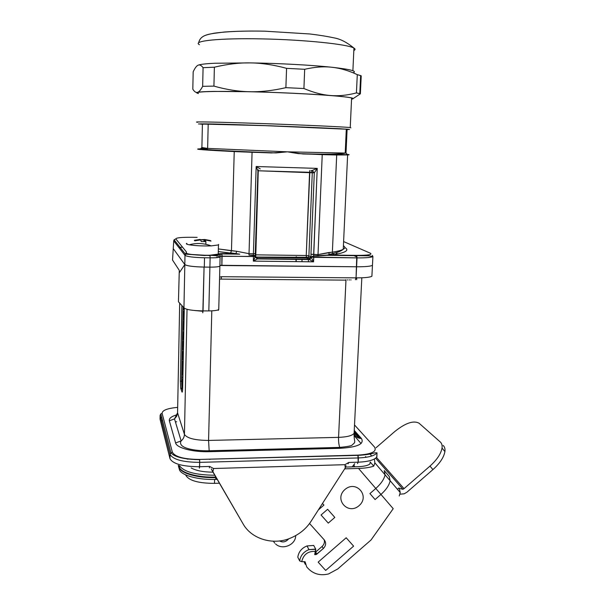 <?xml version="1.0" encoding="UTF-8"?>
<svg xmlns="http://www.w3.org/2000/svg" width="605" height="605" viewBox="0 0 605 605"><rect width="100%" height="100%" fill="white"/><g stroke="black" fill="none" stroke-linecap="round" stroke-linejoin="round"><path stroke-width="0.91" d="M220.001 265.708L219.872 266.2C218.541 266.835 215.214 267.153 209.897 267.138L208.831 310.902L203.046 310.894C192.352 310.675 185.985 309.654 183.95 307.816L184.82 264.574C186.877 265.973 193.297 266.813 204.066 267.07L209.897 267.138C215.214 267.153 218.541 266.835 219.872 266.2L219.887 265.595M192.314 237.281L197.139 237.364L192.337 237.289C181.508 237.213 176.01 237.757 175.821 238.915L174.089 239.807L173.733 240.926L174.089 239.807L185.387 254.1L184.979 255.355C187.074 256.686 193.585 257.496 204.52 257.768L204.301 267.077L209.897 267.138L210.124 257.836L204.52 257.768C193.585 257.496 187.074 256.686 184.979 255.355L173.733 240.926L172.531 260.052L179.277 270.344L178.445 301.774L179.231 272.855L184.82 264.574C186.877 265.973 193.297 266.813 204.066 267.07L204.301 267.077C193.388 266.813 186.885 265.966 184.797 264.544L173.582 249.071L184.82 264.574L184.979 255.355L186.408 253.268L185.387 254.1L204.414 255.507L209.912 255.234L217.505 255.817L220.114 256.989L220.243 256.535L220.076 257.012C218.685 257.594 215.372 257.866 210.124 257.836L210.018 255.582L210.124 257.836L204.52 257.768L204.301 267.077C193.388 266.813 186.885 265.966 184.797 264.544L184.979 255.355L173.733 240.926L172.531 260.052L179.277 270.344L179.231 272.855L184.82 264.574L183.95 307.816L178.445 301.774L183.95 307.816C185.985 309.654 192.352 310.675 203.046 310.894L204.066 267.07L202.826 312.762M182.536 247.173L180.04 247.332M203.03 311.31L194.939 310.539L203.03 311.31M182.392 382.239L182.438 379.464L182.392 382.239M182.536 383.396L182.854 378.995L182.536 383.396M182.907 376.529L181.742 377.898L182.687 387.276L181.742 377.898L182.907 376.529M183.103 366.819L182.536 366.819L182.597 363.945L183.133 365.276L182.597 363.945L182.536 366.819L183.073 368.165L182.536 366.819L183.103 366.819M182.491 369.118L183.028 370.472L182.491 369.118L182.415 371.901L182.491 369.118M183.005 371.871L182.937 370.23L183.005 371.871L182.415 371.901L182.997 371.893M182.975 373.353L182.43 371.984L182.975 373.353M182.143 373.663L182.922 375.66L182.143 373.648M182.181 371.432L182.143 373.557L182.181 371.432M182.801 369.889L182.884 371.462L182.801 369.889M182.407 366.57L182.294 371.47L182.407 366.57M182.899 364.702L182.997 366.418L182.899 364.702M182.521 361.366L182.407 366.426L182.521 361.366L183.111 361.359L182.521 361.366L183.111 361.359L182.521 361.366L183.179 362.962L182.529 361.366M183.103 366.706L183.035 365.034L183.103 366.706M183.171 355.952C183.103 357.381 182.967 357.646 182.77 356.768C182.589 354.106 182.68 353.154 183.058 353.925L183.171 355.952C183.103 357.381 182.967 357.646 182.77 356.768C182.589 354.106 182.68 353.154 183.058 353.925L183.171 355.952M182.445 358.599L183.232 360.482L182.445 358.599M183.277 358.16L183.315 356.292L183.277 358.16M183.345 354.734L183.149 351.883C182.627 350.613 182.445 352.125 182.604 356.405L182.445 358.591L182.604 356.405C182.445 352.125 182.627 350.613 183.149 351.883L183.345 354.734M183.421 351.142L183.217 351.883L183.421 351.142M182.355 347.807L183.436 350.287L182.355 347.799M182.392 345.568L182.347 347.709L182.392 345.568M182.793 346.393L182.4 345.508L182.793 346.393M183.307 344.517L183.391 346.249L183.307 344.517M182.922 341.265L182.801 346.249L182.922 341.265L183.587 342.725L182.929 341.265L183.519 341.258L182.929 341.265M183.481 347.958L182.922 346.627L182.997 343.837L183.542 345.054L182.997 343.837L182.922 346.627L183.512 346.726L182.937 346.733L183.481 347.958M183.512 346.627L183.444 344.842L183.512 346.62L182.922 346.627L183.512 346.627M183.194 337.62L183.277 333.62L183.202 337.62M183.814 331.767L183.338 337.923L183.444 331.767C182.876 332.145 182.763 334.686 183.088 339.39C183.33 340.585 183.527 340.033 183.693 337.726C183.527 340.033 183.33 340.585 183.088 339.39C182.763 334.686 182.876 332.145 183.444 331.767L183.754 331.767M183.043 328.901L183.837 330.549L183.043 328.893M183.081 326.647L183.035 328.802L183.081 326.647M183.701 324.787L183.784 326.632L183.701 324.787M183.323 321.61L183.194 326.632L183.323 321.61L183.988 322.934L183.323 321.603L183.92 321.603L183.323 321.603M183.882 328.205L183.315 326.972L183.391 324.174L183.943 325.278L183.391 324.174L183.315 326.972L183.905 327.086L183.338 327.086L183.882 328.205M183.905 326.987L183.844 325.089L183.905 326.965L183.315 326.972L183.905 326.987M183.965 316.302C183.897 318.17 183.761 318.699 183.565 317.882C183.375 314.706 183.474 313.314 183.852 313.708L183.965 316.302C183.897 318.17 183.761 318.699 183.565 317.882C183.375 314.706 183.474 313.314 183.852 313.708L183.965 316.302M183.618 320.196L184.094 317.64L183.618 320.196M184.139 315.568L183.935 311.983C183.481 308.86 183.005 316.907 183.481 319.652C183.005 316.907 183.481 308.86 183.935 311.983L184.139 315.568M184.222 311.454L184.101 311.946L184.222 311.454M183.164 306.954L183.141 308.202L184.245 310.259L183.141 308.202L183.164 306.954M181.613 381.195L183.103 306.886L181.613 381.195L180.373 381.21L180.676 388.198L181.976 392.017C182.339 392.637 182.574 391.117 182.687 387.465L184.291 308.195L182.687 387.465C182.574 391.117 182.339 392.637 181.976 392.017L180.676 388.198L181.923 388.183L181.613 381.195L180.373 381.21L180.676 388.198L181.923 388.183L181.613 381.195M182.067 388.803L181.923 388.183L182.067 388.803L180.819 388.818L182.067 388.803L182.559 390.149L182.067 388.803M181.863 305.533L180.373 381.21L181.863 305.533M216.953 257.617L216.976 256.83M296.17 256.739L296.125 257.866M296.079 259.084L295.981 261.617M296.337 256.739L296.291 257.866M296.246 259.084L296.148 261.617M301.963 261.685L302.061 259.159M339.125 255.469L339.813 255.476M219.434 483.214L214.495 483.372C198.463 483.289 188.919 480.612 185.848 475.356L185.72 474.902L185.848 475.356C188.919 480.612 198.463 483.289 214.495 483.372L219.434 483.214M346.022 465.653L345.258 467.952L311.091 521.238C306.259 528.77 299.316 534.419 290.271 538.2C273.105 545.521 251.529 539.032 243.142 523.975L212.854 471.9L213.535 468.512L344.933 464.685L345.258 467.952L311.091 521.238C306.259 528.77 299.316 534.419 290.271 538.2C273.105 545.521 251.529 539.032 243.142 523.975L211.281 468.913L212.854 471.9L213.535 468.512L344.933 464.685L345.258 467.952L346.022 465.653M357.033 257.072L353.358 255.34M219.917 265.285L356.595 266.782C365.223 266.82 370.51 266.344 372.453 265.353C370.51 266.344 365.223 266.82 356.595 266.782L219.895 265.504L221.869 265.308L221.869 253.601L235.784 253.782L236.744 251.287L248.957 253.669L253.419 253.729L256.165 166.511L260.271 168.901L256.165 166.511L317.232 168.387L314.298 172.841L310.962 254.221L311.046 257.027L313.556 261.829L308.754 259.243L310.38 258.562L311.046 257.027L313.7 255.93L313.556 261.829L308.754 259.243L257.541 258.607L255.454 257.314L306.622 258.002L306.236 255.507L255.59 254.841L255.892 257.359L306.622 258.002L308.754 259.243L257.541 258.607L255.892 257.359L306.433 257.692L306.236 255.507L308.898 255.809L308.232 257.329L306.622 258.002L308.754 259.243L310.373 258.562L311.046 257.027L313.745 257.337L313.556 261.829L253.336 261.11L255.34 256.702L257.254 258.925L253.336 261.11L255.355 256.414L220.152 256.331L220.091 254.486L221.99 253.926L239.754 254.16L221.99 253.926L220.091 254.486L220.144 256.331L222.111 256.165L221.869 253.601L235.784 253.782L236.744 251.287L248.957 253.669L253.419 253.729L256.165 166.511L317.232 168.387L314.298 172.841L310.962 254.221L318.011 254.584L332.364 252.164C337.726 251.309 341.349 250.349 343.247 249.275C345.228 248.133 345.281 246.946 343.413 245.713C345.281 246.946 345.228 248.133 343.247 249.275L347.625 154.933L303.067 153.988L287.458 151.832L271.63 152.936L234.233 151.568C204.997 150.108 193.29 149.216 199.09 148.891L205.057 148.807L199.09 148.891C193.29 149.216 204.997 150.108 234.233 151.568L252.073 152.286L248.988 255.091L252.073 152.286L276.054 152.906L287.458 151.832L346.007 153.088L347.104 129.304L346.302 129.213C339.806 128.305 235.05 124.275 208.203 123.919L207.628 148.399L207.099 149.564L206.063 149.927L271.63 152.936L206.063 149.927L207.099 149.564L207.628 148.399L201.888 147.522L202.41 124.214L208.203 123.919L207.628 148.399L287.458 151.832L346.007 153.088L347.104 129.304L346.302 129.304M208.914 459.187L210.056 459.399L208.914 459.187M186.945 458.991L188.049 459.135L186.945 458.991M176.66 421.776L175.382 421.821L176.66 421.776M361.064 443.518L353.978 435.411M366.902 454.189L367.023 454.582M336.282 448.403L335.594 447.518M419.091 423.243L440.274 441.968C441.801 443.336 442.384 445.378 442.028 448.078C442.384 445.378 441.801 443.336 440.274 441.968L419.091 423.243C413.563 420.21 405.448 422.978 394.762 431.539L376.06 447.738L394.762 431.539C405.448 422.978 413.563 420.21 419.091 423.243M346.181 537.769L318.154 562.128L325.679 570.432L353.607 546.133L346.181 537.769M327.623 509.289L321.051 514.991L328.265 523.106L334.822 517.411L327.623 509.289M318.343 509.917L323.909 505.092L322.48 503.473M297.804 557.16C298.651 551.783 301.729 548.047 307.022 545.944L313.708 545.43L315.704 549.098L308.966 549.62C303.627 551.745 300.526 555.519 299.664 560.933L297.804 557.16C298.651 551.783 301.729 548.047 307.022 545.944L313.708 545.43L315.704 549.098L308.966 549.62C303.627 551.745 300.526 555.519 299.664 560.933L297.804 557.16M315.719 551.994L315.387 552.236L315.719 551.994L316.869 554.127L323.304 548.538C326.034 545.695 326.352 542.806 324.25 539.879L309.541 523.484L324.25 539.879C326.352 542.806 326.034 545.695 323.304 548.538L316.06 554.588L316.869 554.127L315.719 551.994L322.117 546.436L315.719 551.994M324.189 539.811C324.832 542.307 324.144 544.515 322.117 546.436L323.304 548.538L322.117 546.436C324.144 544.515 324.832 542.307 324.189 539.811M357.169 466.727L345.606 467.068L357.169 466.727C363.333 466.568 367.575 465.676 369.889 464.043C367.575 465.676 363.333 466.568 357.169 466.727M304.073 561.712L305.275 564.329L304.073 561.712M306.72 566.93L305.064 561.72L301.706 561.682L299.664 560.933L301.706 561.682C303.468 554.392 308.104 550.966 315.621 551.405L314.698 554.611L316.06 554.588L315.175 552.955L316.06 554.588L314.698 554.611L315.704 549.098L315.621 551.405C308.104 550.966 303.468 554.392 301.706 561.682L305.064 561.72L306.72 566.93L308.316 568.67L306.72 566.93M337.719 568.987L328.538 573.941C320.476 575.884 313.73 574.122 308.316 568.67C313.73 574.122 320.476 575.884 328.538 573.941L337.719 568.987L371.031 539.993L337.719 568.987M384.236 470.592L385.075 474.812C384.16 479.183 381.067 483.735 375.796 488.477L369.927 493.574L375.092 499.541L380.946 494.451C386.194 489.717 389.265 485.149 390.149 480.756L389.265 476.498L384.281 470.645M385.075 474.812L374.866 462.848L374.351 459.029L374.866 462.848L400.238 492.568L399.27 488.227L400.238 492.568L399.224 495.956L400.238 492.568L390.149 480.756M373.739 466.145L370.237 462.046L373.739 466.145L374.866 462.848L373.739 466.145C369.867 467.483 364.8 468.247 358.538 468.436L344.676 468.852L358.538 468.436L393.212 508.692L371.031 539.993L393.212 508.692L380.946 494.451M370.237 462.046L369.889 464.043L370.237 462.046M369.587 453.538L371.742 456.011L369.587 453.538M366.176 457.274L365.556 456.556L366.176 457.274M399.413 488.401L402.953 489.301L404.034 488.643L429.989 466.084C436.961 459.8 440.977 453.803 442.028 448.078C440.977 453.803 436.961 459.8 429.989 466.084L432.923 469.601L407.014 492.137L404.231 493.801L399.875 494.202L404.231 493.801L407.014 492.137L432.923 469.601C439.888 463.324 443.881 457.32 444.909 451.58C443.881 457.32 439.888 463.324 432.923 469.601L429.989 466.084L404.034 488.643L402.953 489.301L399.413 488.401M397.447 489.301L399.013 487.933L397.447 489.301M443.125 445.424C444.66 446.815 445.257 448.865 444.909 451.58L442.028 448.078L444.909 451.58C445.257 448.865 444.66 446.815 443.125 445.424M239.731 254.16L218.299 251.574L229.976 253.2L230.626 252.882L231.465 250.765L234.233 151.568L231.465 250.765L236.744 251.287L218.367 248.935L231.465 250.765L230.626 252.882L239.731 254.16L229.976 253.2L230.626 252.882L239.739 254.16M347.096 129.47C348.17 129.432 348.049 129.357 346.733 129.228L260.173 125.432C219.834 124.025 193.88 123.488 201.155 124.131L202.41 124.229L201.888 147.522L200.346 148.966L205.859 148.936L200.346 148.966L201.888 147.522L207.628 148.399L287.458 151.832L298.22 153.609L322.231 154.63L318.011 254.584L322.231 154.63L336.698 155.001L332.364 252.164L332.72 253.578L329.279 254.448L332.712 253.571L332.364 252.164C337.726 251.309 341.349 250.349 343.247 249.275L347.625 154.933C349.856 154.812 349.546 154.608 346.68 154.32C349.546 154.608 349.856 154.812 347.625 154.933L336.698 155.001L332.364 252.164L328.719 252.55L329.271 254.433L326.738 255.302L368.861 255.794L372.907 256.603L372.393 255.431L372.347 256.286L372.393 255.431L372.907 256.603C370.963 257.518 365.67 257.949 357.033 257.889L356.058 277.861L355.369 279.744L356.058 277.861C364.671 277.876 369.95 277.347 371.893 276.266C369.95 277.347 364.671 277.876 356.058 277.861L356.784 255.703L326.745 255.302L329.279 254.448L328.719 252.55L318.011 254.584L318.056 255.991L313.7 255.93L313.662 254.531L318.011 254.584L318.056 255.991L330.209 255.038L329.271 254.433L330.209 255.038L334.21 254.592L332.72 253.578L334.21 254.592C346.015 252.542 349.539 250.175 344.782 247.483C349.539 250.175 346.015 252.542 334.21 254.592L313.7 255.93L317.232 168.387L312.165 170.466L317.232 168.387L313.662 254.531L310.962 254.221L311.046 257.027L308.898 255.809L308.232 257.329L310.38 258.562L309.344 259.568L257.246 258.925L255.34 256.709L255.189 255.696M255.136 255.643L248.988 255.091L253.45 255.144L253.419 253.729L255.28 253.578L253.419 253.729L253.48 256.565L222.111 256.165L221.869 265.308M347.474 154.683L346.007 153.088L347.474 154.683L303.067 153.988L347.474 154.683M257.896 170.852L256.165 166.511L257.896 170.852M186.635 243.376L187.459 244.39L189.282 244.806C195.415 245.759 202.713 246.122 211.183 245.887L218.465 244.934L218.647 244.367L218.465 244.934L211.183 245.887C203.711 243.112 196.406 242.756 189.282 244.806C195.415 245.759 202.713 246.122 211.183 245.887C203.711 243.112 196.406 242.756 189.282 244.806C186.741 244.329 185.841 243.86 186.59 243.399L186.635 243.376M194.818 240.82L194.326 240.321L200.111 239.414L200.104 239.943L200.111 239.414L194.326 240.321L194.818 240.82L200.626 239.905L194.818 240.82M200.104 239.762L204.717 239.489L210.986 241.07L205.246 239.981L205.889 241.614L201.246 241.539L200.626 239.905L201.246 241.539L205.889 241.614L205.829 244.284L205.889 241.614L205.246 239.981L205.208 241.554L205.246 239.981L210.986 241.07L210.427 240.571L204.717 239.489L204.664 241.524L204.717 239.489L204.036 239.867L203.998 241.493L204.036 239.867L200.104 239.762M218.239 253.82L221.869 253.601L210.026 255.227C198.614 255.726 183.254 253.949 186.446 252.55C181.47 254.788 215.009 256.482 218.231 254.138L218.254 253.404M351.565 99.091C353.108 98.789 353.131 98.426 351.611 98.002C345.576 96.15 303.014 93.261 260.536 92.028C217.997 90.765 190.756 91.552 198.395 93.404C190.756 91.552 217.997 90.765 260.536 92.028C303.014 93.261 345.576 96.15 351.611 98.002L350.234 127.557L350.877 127.844L350.234 127.557C344.169 126.868 301.782 124.932 259.537 123.473C217.218 122.006 190.144 121.529 197.767 122.263C190.144 121.529 217.218 122.006 259.537 123.473C301.782 124.932 344.169 126.868 350.234 127.557L351.611 98.002C353.131 98.426 353.108 98.789 351.565 99.091M356.428 92.905L360.361 93.82L353.176 98.585L360.361 93.82L361.223 75.859L360.361 93.82L359.793 93.631L360.656 75.602L361.223 75.859L357.29 74.634C348.503 70.558 340.025 68.1 331.858 67.261C323.72 66.323 314.66 66.996 304.67 69.295L303.922 88.527C313.624 92.618 322.533 94.947 330.64 95.514C338.77 96.18 347.368 95.31 356.428 92.905L357.29 74.634L360.656 75.602L359.793 93.631L356.428 92.905L357.29 74.634C348.503 70.558 340.025 68.1 331.858 67.261C350.552 69.356 357.615 71.193 353.033 72.774C357.615 71.193 350.552 69.356 331.858 67.261C323.72 66.323 314.66 66.996 304.67 69.295L303.922 88.527C313.624 92.618 322.533 94.947 330.64 95.514C310.486 93.904 277.287 92.338 249.358 91.71C260.483 92.028 272.658 90.682 285.885 87.665L303.922 88.527L285.885 87.665L286.573 68.342L304.67 69.295L286.573 68.342C273.536 64.811 261.421 62.996 250.228 62.897C278.292 63.275 311.643 65.075 331.858 67.261C311.643 65.075 278.292 63.275 250.228 62.897C239.02 62.701 227.072 64.138 214.382 67.208L213.928 86.107C226.406 89.631 238.219 91.499 249.358 91.71L214.087 91.408C204.974 91.544 199.438 91.862 197.472 92.361C198.984 92.051 200.716 90.039 202.66 86.334L213.928 86.107C226.406 89.631 238.219 91.499 249.358 91.71C260.483 92.028 272.658 90.682 285.885 87.665L286.573 68.342C273.536 64.811 261.421 62.996 250.228 62.897C239.02 62.701 227.072 64.138 214.382 67.208L213.928 86.107L202.66 86.334L203.076 67.677C201.261 65.279 199.59 64.463 198.054 65.234C196.519 65.9 194.893 68.093 193.177 71.806L192.821 89.192C194.394 91.726 195.944 92.777 197.472 92.361C196.254 92.694 196.565 93.064 198.395 93.495C196.565 93.064 196.254 92.694 197.472 92.361C198.984 92.051 200.716 90.039 202.66 86.334L203.076 67.677L214.382 67.208L203.076 67.677C201.261 65.279 199.59 64.463 198.054 65.234C200.036 64.349 205.609 63.691 214.767 63.253L250.228 62.897L214.767 63.253C205.609 63.691 200.036 64.349 198.054 65.227C196.519 65.9 194.893 68.093 193.177 71.806L192.821 89.192C194.394 91.726 195.944 92.777 197.472 92.361C199.438 91.862 204.974 91.544 214.087 91.408L249.358 91.71C277.287 92.338 310.486 93.904 330.632 95.514C338.77 96.18 347.368 95.31 356.428 92.905M351.558 99.19C356.572 98.297 349.599 97.072 330.632 95.514C349.599 97.072 356.572 98.297 351.558 99.19M352.481 98.834L351.747 99.054L352.481 98.834M210.132 255.227C215.463 255.212 218.095 254.887 218.034 254.236C218.095 254.887 215.463 255.212 210.132 255.227M173.582 249.071L184.797 264.544M255.295 256.437L253.48 256.565L253.45 255.144L255.144 255.65L255.287 253.578L257.919 170.852L255.363 256.316M257.238 258.948L253.336 261.11L253.48 256.565L253.336 261.11L313.556 261.829L311.046 257.027L357.033 257.889L313.745 257.337L313.7 255.93L311.046 257.027L308.898 255.809L312.293 172.463L309.586 172.304L306.236 255.507L255.59 254.841L257.972 170.769L309.586 172.304L309.896 170.398L306.236 255.507L308.898 255.809L312.293 172.463L314.298 172.841L312.165 170.466L314.298 172.841L258.267 170.776L255.741 257.049L308.232 257.329L306.622 258.002L308.232 257.329L310.38 258.562L309.344 259.568L257.246 258.925M191.188 467.96C196.118 470.69 203.393 472.089 213.013 472.165M178.256 465.396L179.33 469.344C180.411 475.106 197.933 480.113 215.72 479.417L217.203 479.372M354.553 466.803L354.485 466.273M179.64 465.873C184.003 471.885 195.725 475.016 214.798 475.243M352.216 466.871L354.696 463.664M182.438 380.023L182.06 380.031L182.438 380.023M345.999 279.669L338.558 437.37C346.967 437.052 352.14 435.706 354.099 433.346L361.79 278.497L354.099 433.346C352.14 435.706 346.967 437.052 338.558 437.37L208.574 440.432L211.795 310.841L208.574 440.432L209.156 450.687L209.413 451.678L340.29 448.297C357.555 447.216 364.596 443.941 361.419 438.481L354.243 430.405L361.419 438.481C357.797 438.383 355.354 436.674 354.091 433.354C355.354 436.674 357.797 438.383 361.419 438.481C364.596 443.941 357.555 447.216 340.29 448.297L339.783 447.413C338.838 444.902 338.429 441.552 338.558 437.37L208.574 440.432L209.156 450.687L209.413 451.678L340.29 448.297L339.783 447.413C338.838 444.902 338.429 441.552 338.558 437.37L345.962 280.138L219.796 279.102L345.962 280.138L345.999 279.669M218.836 306.221L218.859 305.843L218.836 306.221M187.028 309.314L184.442 434.375C187.013 438.3 195.06 440.319 208.574 440.432C195.06 440.319 187.013 438.3 184.442 434.375L177.567 412.844L179.693 303.143L177.567 412.844L176.728 416.187L174.505 418.917L176.728 416.187L177.567 412.844L184.442 434.375C184.328 436.984 183.232 439.162 181.145 440.901C183.232 439.162 184.328 436.984 184.442 434.375L187.028 309.314M309.261 449.099L309.299 448.192L309.261 449.099M308.55 257.178L308.474 259.076M308.467 259.235L308.361 261.761M309.964 257.337L309.866 259.848M310.123 259.991L310.184 258.448M347.693 279.684L347.671 280.138M350.877 280.085L350.9 279.707M349.312 280.123L349.335 279.699M214.593 479.447L214.495 483.372L214.593 479.447M376.877 457.017L377.021 452.812L374.707 452.842C370.903 454.136 365.359 454.975 358.069 455.353L199.552 459.437C184.17 459.331 175.11 456.919 172.364 452.207C175.11 456.919 184.17 459.331 199.552 459.437L358.069 455.353C365.359 454.975 370.903 454.136 374.707 452.842L377.021 452.812C374.669 455.799 368.46 457.509 358.41 457.94L357.933 455.119L199.552 459.437L357.933 455.119C371.704 454.226 377.225 451.527 374.495 447.012L354.515 424.96L374.495 447.012C377.225 451.527 371.704 454.226 357.933 455.119L358.19 462.182L348.745 462.454L344.933 464.685L348.745 462.454L348.079 463.853L348.745 462.454L358.19 462.182L357.502 463.581L358.19 462.182C368.241 461.736 374.442 460.004 376.802 456.979L377.021 452.812C374.669 455.799 368.46 457.509 358.41 457.94L199.748 462.364C182.937 462.243 173.045 459.588 170.081 454.408L170.005 458.696C172.962 463.944 182.846 466.621 199.642 466.735L209.67 466.447L213.535 468.512L209.67 466.447L209.345 467.877L209.67 466.447L199.642 466.735L199.348 468.164L199.748 462.364C182.937 462.243 173.045 459.588 170.081 454.408L170.005 458.696L160.045 419.144L160.113 415.348L170.081 454.408L170.897 452.759L170.081 454.408L160.113 415.348L160.824 413.888L162.117 413.412C162.14 410.334 167.328 408.322 177.673 407.377C167.328 408.322 162.14 410.334 162.117 413.412L172.364 452.207L170.897 452.759L160.832 413.888L162.117 413.412L172.364 452.207L170.897 452.759L160.832 413.888L160.113 415.348L160.045 419.144L170.005 458.696C172.962 463.944 182.846 466.621 199.642 466.735L199.612 459.687L199.748 462.364L358.41 457.94L358.19 462.182C368.097 461.751 374.276 460.05 376.726 457.085L376.953 454.173M354.129 432.651L358.984 438.164L354.129 432.651M161.989 421.004L162.276 419.469L161.989 421.004M175.601 442.928C176.554 447.889 192.829 452.222 209.413 451.678C192.829 452.222 176.554 447.889 175.601 442.928L181.145 440.901L174.505 418.917L177.567 412.822L174.505 418.917L169.347 420.785L175.601 442.928L181.145 440.901L180.706 441.832C178.747 448.328 195.082 451.096 209.171 450.755L339.783 447.413C347.308 446.656 351.407 445.877 352.08 445.091L354.469 442.852C355.271 440.652 354.031 441.249 354.099 433.346C354.031 441.249 355.271 440.652 354.469 442.852L352.08 445.091C351.407 445.877 347.308 446.656 339.783 447.413L209.171 450.755C195.082 451.096 178.747 448.328 180.706 441.832L181.145 440.901L174.505 418.917L169.347 420.785L175.601 442.928M176.917 414.765C171.396 416.414 168.871 418.418 169.347 420.785C168.871 418.418 171.396 416.414 176.917 414.765M218.768 308.747L218.707 309.579L218.768 308.747M220.084 257.004C218.715 257.586 215.395 257.866 210.124 257.836L208.831 310.902C214.034 310.864 217.331 310.418 218.707 309.579C217.331 310.418 214.034 310.864 208.831 310.902L203.046 310.894L202.728 312.762M356.058 277.861L221.574 276.697L219.592 277.12L221.574 276.697L221.211 278.633L221.574 276.697L356.058 277.861M178.921 247.581L180.267 247.619M354.001 466.818L354.205 464.874M178.997 465.661L179.375 467.045C180.456 472.77 197.986 477.746 215.781 477.065L216.151 477.564M215.766 477.572L215.766 477.587C197.979 478.26 180.449 473.284 179.367 467.544L179.375 467.045M178.838 465.608L179.367 467.544M344.963 489.49C333.65 499.201 347.996 515.475 359.075 505.659C370.336 496.07 356.179 479.682 344.963 489.49M358.538 468.436L375.796 488.477M376.461 457.425L404.034 488.643L376.461 457.425M337.386 254.024L336.44 252.625M217.429 254.735L220.091 255.174M311.25 170.444L312.293 172.463L311.25 170.444M192.292 237.289L192.337 237.289C181.508 237.213 176.01 237.757 175.821 238.915L186.461 252.005L175.821 238.915L174.104 239.792L185.387 254.1L210.011 255.56M173.975 240.366L174.391 240.185L173.975 240.366M370.396 253.23L343.602 241.569L370.396 253.23C372.612 254.66 367.999 255.378 356.549 255.386C367.999 255.378 372.612 254.66 370.396 253.23M330.209 255.038L368.861 255.794L372.907 256.603C370.963 257.518 365.67 257.949 357.033 257.889L356.549 255.386L330.209 255.038M200.346 148.966L206.063 149.927L200.346 148.966M353.827 50.525C355.407 49.791 355.445 48.982 353.94 48.105C347.951 44.271 305.086 39.756 262.23 38.894C219.305 37.979 191.793 40.928 199.453 44.694C191.793 40.928 219.305 37.979 262.23 38.894C305.086 39.756 347.951 44.271 353.94 48.105L352.881 70.724L353.94 48.105C347.036 42.433 340.554 39.053 334.489 37.964C327.161 36.383 318.933 35.052 309.798 33.971L264.748 31.173C249.358 30.885 235.844 31.173 224.213 32.035C209.678 33.956 200.747 34.099 198.667 42.69C200.338 35.998 205.624 34.886 214.208 33.207C227.004 31.437 243.845 30.757 264.748 31.173L309.798 33.971C318.933 35.052 327.161 36.383 334.489 37.964C340.554 39.053 347.036 42.433 353.94 48.105C355.445 48.982 355.407 49.791 353.827 50.525M347.088 129.561C349.66 129.523 349.66 129.394 347.073 129.168L270.806 125.795L198.493 123.957L270.806 125.795L339.534 128.706L349.561 129.455L347.088 129.561M215.788 476.937L215.72 479.417M179.398 465.797L179.33 469.344M183.103 366.728L182.521 366.728L183.103 366.728M356.655 279.714L356.746 277.869M354.182 431.584L360.232 438.421L354.182 431.584M160.703 417.669L161.815 417.692L160.703 417.669M199.612 459.687C183.996 459.369 174.429 457.055 170.897 452.759C174.429 457.055 183.996 459.369 199.612 459.687M218.314 310.35L218.745 309.548L220.114 256.989L218.745 309.548L218.314 310.35M371.893 276.266L372.907 256.603L371.893 276.266M347.217 255.257L347.89 255.582M307.022 545.944L308.966 549.62L315.78 549.31L308.966 549.62L307.022 545.944M371.092 453.039L371.614 453.629L371.092 453.039M375.629 458.204L402.953 489.301L375.629 458.204M274.761 543.139L273.339 541.18M295.686 535.644C295.8 544.878 282.331 550.474 275.638 543.993M288.759 538.76C285.9 542.042 282.822 542.761 279.533 540.908M255.363 256.951L255.741 257.049L255.363 256.951M255.355 256.414L255.204 255.786M332.712 253.571C337.862 252.398 341.379 250.969 343.247 249.275C341.379 250.969 337.862 252.398 332.712 253.571M345.205 153.141L346.302 129.213L345.205 153.141C340.146 154.328 324.484 154.479 298.22 153.594C324.484 154.479 340.146 154.328 345.205 153.141M207.039 149.579C218.821 150.592 247.097 151.87 276.054 152.891C247.097 151.87 218.821 150.592 207.039 149.579M207.409 149.185L201.662 148.27L207.409 149.185M258.365 169.854L257.927 170.882L258.365 169.854M336.365 254.221L336.44 252.603M218.231 254.138L218.465 244.934L218.231 254.138M217.278 255.786L217.687 255.839M255.31 256.104L255.144 255.65"/></g></svg>
